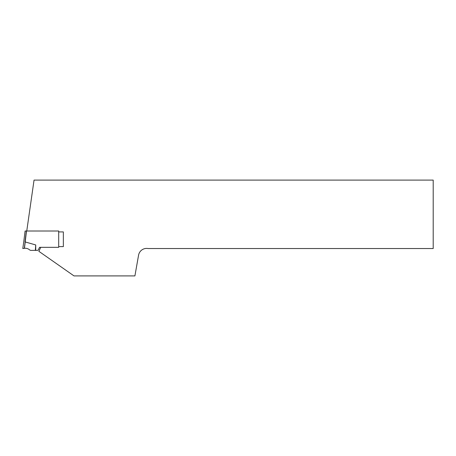 <?xml version="1.0" encoding="UTF-8"?>
<svg xmlns="http://www.w3.org/2000/svg" width="456" height="456" viewBox="0 0 456 456"><rect width="100%" height="100%" fill="white"/><g stroke="black" fill="none" stroke-linecap="round" stroke-linejoin="round"><path stroke-width="0.68" d="M58.693 231.916L63.35 231.916L63.35 246.616L58.693 246.616M40.738 247.329L38.88 251.319L73.992 275.903L134.913 275.903L138.567 255.195A8.214 8.214 0 0 1 148.08 248.531L433.2 248.531L433.2 180.097L34.046 180.097L26.756 231.01M23.786 241.577L25.097 231.01L58.693 231.01L58.693 247.329L39.529 247.329L38.469 249.603A1.368 1.368 0 0 1 37.232 250.39L30.7 250.39L29.765 250.025C28.249 248.668 26.482 248.098 24.459 248.309L22.8 248.531L23.786 241.583L22.8 248.531M24.316 248.326L25.131 241.931L35.728 244.946L35.334 250.39M35.728 244.946L35.728 250.39M24.994 241.925L26.351 231.01M26.488 231.01L24.459 248.309M25.097 231.01L23.786 241.583"/></g></svg>

